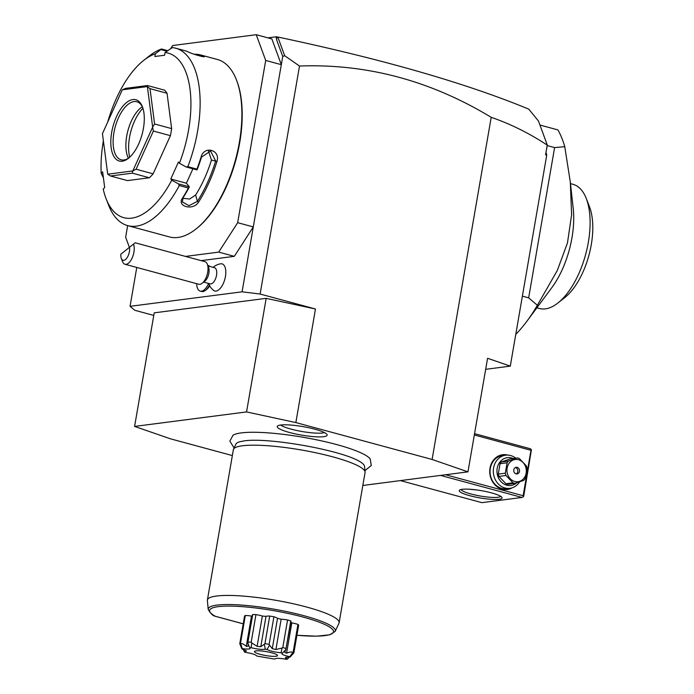 <?xml version="1.0" encoding="UTF-8"?>
<svg xmlns="http://www.w3.org/2000/svg" width="694" height="694" viewBox="0 0 694 694"><rect width="100%" height="100%" fill="white"/><g stroke="black" fill="none" stroke-linecap="round" stroke-linejoin="round"><path stroke-width="1.04" d="M362.823 485.47L467.964 471.851L432.102 459.463L295.852 422.577L246.552 411.924L134.593 426.42L170.455 438.816L232.343 455.568M364.949 470.61L371.255 465.518L370.249 459.02A70.632 12.015 -170.2 0 0 314.92 439.476A70.632 12.015 -170.2 0 0 241.278 432.9A70.632 12.015 -170.2 0 0 232.984 435.312A70.632 12.015 -170.2 0 0 232.811 435.442M280.688 425.023A25.322 4.303 9.8 0 1 307.91 427.547A25.322 4.303 9.8 0 1 327.1 434.713A25.322 4.303 9.8 0 1 323.708 436.665A25.322 4.303 9.8 0 1 294.091 433.62A25.322 4.303 9.8 0 1 277.444 426.133A25.322 4.303 9.8 0 1 280.688 425.023M134.593 426.42L154.215 312.847L266.175 298.351L315.475 309.004L260.12 294.022L299.504 66.034L284.679 55.72L282.736 56.457L281.313 64.663L265.698 60.439L256.251 34.7L172.65 45.526L170.854 48.311M282.736 56.457L276.759 40.174L276.038 36.799L278.164 37.094C382.637 59.224 466.168 83.237 528.767 109.14L538.483 121.051L547.288 145.046L545.571 154.805L547.245 145.107C529.218 133.231 510.532 123.966 491.205 117.321C430.636 80.66 366.736 63.562 299.504 66.034M491.205 117.321L432.102 459.463M315.475 309.004L295.852 422.577M260.12 294.022L242.076 291.818L130.056 306.323L134.723 310.261L153.764 315.423M136.77 267.45L130.056 306.323M201.121 260.64L234.312 256.338L253.293 226.921L242.076 291.818M208.721 283.464A15.034 15.034 0 0 0 213.492 290.335A14.045 6.671 105.1 0 0 221.638 286.544A14.045 6.671 105.1 0 0 225.81 271.519A14.045 6.671 -74.9 0 0 220.666 263.807A15.034 15.034 0 0 0 213.093 267.337M209.718 285.763A11.694 5.552 105.1 0 1 206.864 289.259L205.485 290.344A13.368 6.35 -74.9 0 0 209.406 285.139M234.312 256.338L218.697 252.113L237.678 222.687L253.293 226.921L281.313 64.663L271.866 38.925L256.251 34.7M237.678 222.687L265.698 60.439M185.506 256.416L218.697 252.113M127.653 225.611L125.649 237.201L129.388 247.376M103.415 177.811L101.203 173.396L102.643 171.886L104.673 187.554L103.233 189.063A85.215 40.478 -74.9 0 0 106.173 198.909L108.724 205.424A91.894 43.653 -74.9 0 0 127.67 225.619L169.397 236.914A91.894 43.653 -74.9 0 0 177.994 237.443A91.894 43.653 -74.9 0 0 195.934 229.037L196.758 228.387A90.897 43.175 -74.9 0 0 236.741 80.669L236.359 79.689A91.894 43.653 -74.9 0 0 217.413 59.502L200.67 54.965A91.894 43.653 105.1 0 1 203.255 55.85L202.171 56.544M127.67 225.619A91.894 43.653 -74.9 0 0 136.267 226.149A91.894 43.653 -74.9 0 0 179.295 185.541L178.445 183.875L171.756 180.188L170.785 178.991L186.391 183.225L189.323 186.825L178.445 183.875M143.658 60.421A85.215 40.478 -74.9 0 1 155.352 53.794L161.581 48.996A91.894 43.653 -74.9 0 0 149.149 56.084L143.658 60.421A85.215 40.478 -74.9 0 0 107.709 122.031M161.581 48.996L167.644 50.636M161.025 49.63L166.855 51.209M103.38 140.795A85.215 40.478 -74.9 0 0 101.203 173.396M155.352 53.794L154.883 56.5L164.582 55.242L165.051 52.536L172.398 47.591A91.894 43.653 -74.9 0 1 175.686 48.207A91.894 43.653 -74.9 0 1 187.848 166.655L196.931 169.119A91.894 43.653 -74.9 0 0 201.06 157.13C203.958 145.263 220.761 149.791 216.953 161.433A91.894 43.653 105.1 0 1 198.475 202.24C193.036 211.019 176.25 206.456 182.583 197.937A91.894 43.653 -74.9 0 0 188.378 187.996L179.295 185.541M201.928 56.509A90.897 43.175 -74.9 0 0 196.836 55.164M194.199 54.253A91.894 43.653 105.1 0 1 200.67 54.965M195.934 229.037A91.894 43.653 -74.9 0 0 236.359 79.689M175.686 48.207L184.769 50.662A91.894 43.653 -74.9 0 1 187.363 51.547C192.151 54.184 208.937 58.73 203.255 55.85L204.166 56.622M187.848 166.655L186.105 166.95L179.416 163.263A85.215 40.478 -74.9 0 0 165.051 52.536M186.105 166.95L196.992 169.9L196.931 169.119M197.07 169.839A90.897 43.175 -74.9 0 0 201.468 157.174L210.586 150.98L215.661 161.008A90.897 43.175 105.1 0 1 197.391 201.373L189.002 205.667L182.305 201.919L183.199 197.53A90.897 43.175 -74.9 0 0 189.315 186.964L188.378 187.996M216.953 161.433L211.462 160.062L208.417 150.867M198.475 202.24L197.391 201.373L195.639 195.005A81.875 38.89 -74.9 0 0 211.462 160.062M182.583 197.937L183.199 197.53M106.173 198.909A85.215 40.478 -74.9 0 0 171.756 180.188M179.416 163.263L178.445 162.066L170.785 178.991M153.131 173.83A50.124 23.813 -74.9 0 1 149.366 177.768L127.505 180.596L110.476 175.99L132.337 173.153L132.78 170.941A50.124 23.813 105.1 0 0 132.84 170.871L152.619 127.193L153.374 131.053L170.403 135.668L153.131 173.83L136.093 169.223L153.374 131.053M170.403 135.668A50.124 23.813 -74.9 0 0 171.626 128.607L154.597 123.992L150.008 88.667L147.397 86.629A50.124 23.813 105.1 0 0 147.354 86.576L122.326 89.812A50.124 23.813 -74.9 0 0 122.257 89.882L102.486 133.569A50.124 23.813 -74.9 0 0 102.46 133.69L107.709 174.133A50.124 23.813 -74.9 0 0 107.752 174.185L132.78 170.941M122.326 89.812L125.605 88.372L147.466 85.544L164.504 90.151A50.124 23.813 -74.9 0 1 167.046 93.274L171.626 128.607M192.923 168.798L186.391 183.225M182.774 198.293L189.662 199.013L195.639 195.005M147.466 85.544L147.354 86.576M167.046 93.274L150.008 88.667M154.597 123.992L152.645 127.071A50.124 23.813 105.1 0 1 152.619 127.193M136.093 169.223L132.84 170.871M149.366 177.768L132.337 173.153M110.476 175.99L107.752 174.185M152.645 127.071L147.397 86.629M122.231 161.208A31.751 15.077 105.1 0 1 111.665 132.441A31.751 15.077 105.1 0 1 132.875 99.554A31.751 15.077 105.1 0 1 142.391 106.711A31.751 15.077 105.1 0 1 128.425 158.301A31.751 15.077 105.1 0 1 122.231 161.208M129.119 157.729A30.076 14.288 105.1 0 1 123.922 159.967A30.076 14.288 105.1 0 1 121.112 159.793A30.076 14.288 105.1 0 1 114.484 129.865A30.076 14.288 105.1 0 1 134.02 101.558A30.076 14.288 105.1 0 1 136.831 101.732A30.076 14.288 105.1 0 1 142.704 107.561M142.322 106.763A30.076 14.288 -74.9 0 0 127.956 130.489A30.076 14.288 -74.9 0 0 128.39 158.223M142.947 108.307A32.974 15.658 -74.9 0 0 129.709 157.208M276.038 36.799L267.901 37.849M485.67 369.321L510.29 366.128L487.578 358.278L467.964 471.851M545.571 154.805L546.725 155.204L510.29 366.128M278.164 37.094L276.611 38.092L277.461 37.181M284.679 55.72L277.938 37.337M546.256 153.157L546.725 155.204M538.908 122.222L539.828 124.712M276.759 40.174L276.611 38.092M547.34 145.627L554.601 147.596L564.76 146.677A125.31 59.528 -74.9 0 0 557.941 129.917L539.949 125.05M522.374 296.147L528.654 297.847L537.364 305.291A125.31 59.528 105.1 0 1 526.946 321.175A125.31 59.528 105.1 0 1 515.772 334.378M554.601 147.596L528.654 297.847M564.76 146.677L570.294 181.984L571.622 214.741L567.475 242.9L557.317 270.452L537.364 305.291M526.946 321.175L551.808 287.663A64.325 30.553 -74.9 0 0 573.218 208.564L570.294 181.984M570.477 183.624L572.975 184.3A64.325 30.553 105.1 0 1 586.239 198.432A64.325 30.553 105.1 0 1 557.941 302.974A64.325 30.553 105.1 0 1 545.38 308.865A64.325 30.553 105.1 0 1 539.359 308.492L536.861 307.815M586.239 198.432L589.432 206.586A55.971 26.589 105.1 0 1 564.812 297.544L557.941 302.974M400.403 480.604L481.888 502.656L522.018 497.459L440.534 475.407M462.213 489.305A21.722 3.696 9.8 0 1 484.794 491.309A21.722 3.696 9.8 0 1 501.857 497.312A21.722 3.696 9.8 0 1 499.116 499.29A21.722 3.696 9.8 0 1 472.97 496.505A21.722 3.696 9.8 0 1 459.688 490.025A21.722 3.696 9.8 0 1 462.213 489.305M474.332 434.964L530.979 450.302L523.137 495.733L445.617 474.748M523.137 495.733L523.285 496.791L523.718 496.219L531.413 449.738L530.424 448.784L474.557 433.663M522.018 497.459L523.285 496.791M512.163 487.821A17.541 15.147 -97.4 0 1 495.924 485.817A17.541 15.147 -97.4 0 1 490.025 468.086A17.541 15.147 -97.4 0 1 507.921 455.099M530.979 450.302L531.413 449.738M468.771 489.183L477.099 490.007M500.634 496.288A20.048 3.409 9.8 0 1 497.98 497.286A20.048 3.409 9.8 0 1 476.058 495.204A20.048 3.409 9.8 0 1 461.189 489.478M519.598 481.862A16.708 14.427 -97.4 0 1 509.916 488.324L506.655 488.741A16.708 14.427 -97.4 0 1 490.32 468.337A16.708 14.427 -97.4 0 1 502.369 455.602L505.622 455.186A16.708 14.427 -97.4 0 1 515.694 458.153M509.916 488.324A16.708 14.427 -97.4 0 1 493.581 467.912A16.708 14.427 -97.4 0 1 505.622 455.186M516.7 482.842A14.036 12.119 -97.4 0 1 502.803 483.267A14.036 12.119 -97.4 0 1 497.19 468.355A14.036 12.119 -97.4 0 1 513.031 458.5M501.45 461.935L510.229 458.864L517.273 457.953L508.494 461.024A12.865 11.104 82.6 0 0 507.114 462.777L500.07 463.687A12.865 11.104 -97.4 0 1 501.45 461.935L508.494 461.024M517.273 457.953A12.865 11.104 82.6 0 1 518.305 458.17A12.865 11.104 82.6 0 1 519.32 458.508L526.312 465.848A12.865 11.104 82.6 0 1 526.98 468.155L525.184 478.565A12.865 11.104 82.6 0 1 523.814 480.309L515.026 483.38L507.982 484.291A12.865 11.104 -97.4 0 1 505.935 483.744L498.951 476.405A12.865 11.104 -97.4 0 1 498.275 474.097L500.07 463.687M505.935 483.744L512.979 482.824A12.865 11.104 82.6 0 0 513.994 483.163A12.865 11.104 82.6 0 0 515.026 483.38M498.951 476.405L505.987 475.485L512.979 482.824M498.275 474.097L505.319 473.187A12.865 11.104 82.6 0 0 505.987 475.485M505.319 473.187L507.114 462.777M514.757 481.48A11.191 9.664 82.6 0 0 526.139 473.178A11.191 9.664 82.6 0 0 518.513 459.732A11.191 9.664 82.6 0 0 507.123 468.034A11.191 9.664 82.6 0 0 514.757 481.48M513.794 469.838A3.34 2.889 82.6 0 0 517.065 473.915A3.34 2.889 82.6 0 0 519.468 471.373A3.34 2.889 82.6 0 0 516.206 467.288A3.34 2.889 82.6 0 0 513.794 469.838M516.206 473.881A3.34 2.889 82.6 0 0 517.802 471.59A3.34 2.889 -97.4 0 0 515.39 467.548M203.646 282.094L210.169 283.855A8.354 3.964 105.1 0 0 214.68 280.558A8.354 3.964 105.1 0 0 216.754 272.274A8.354 3.964 -74.9 0 0 214.541 267.728L208.009 265.967M210.039 266.513A13.368 6.35 -74.9 0 0 208.608 265.681L207.81 265.464M196.654 283.664A13.368 6.35 -74.9 0 0 200.21 291.107L201.624 291.489A13.368 6.35 -74.9 0 0 205.485 290.344M208.616 266.132A13.368 6.35 -74.9 0 0 207.853 265.568M200.21 291.107A13.368 6.35 -74.9 0 0 208.59 283.43M202.188 283.239A11.694 5.552 105.1 0 0 208.027 268.023A11.694 5.552 -74.9 0 0 207.333 264.232L208.608 267.494A8.354 3.964 -74.9 0 1 209.102 270.2A8.354 3.964 105.1 0 1 204.93 281.07L202.188 283.239A11.694 5.552 105.1 0 1 198.805 284.245L125.007 264.267A11.694 5.552 105.1 0 1 122.595 261.699L121.32 258.437A8.354 3.964 -74.9 0 0 126.82 258.099A8.354 3.964 -74.9 0 0 129.483 247.298L120.86 254.195A8.354 3.964 -74.9 0 0 121.32 258.437M207.333 264.232A11.694 5.552 -74.9 0 0 204.921 261.664L135.191 242.796L133.474 244.132A11.694 5.552 105.1 0 1 134.22 248.053A11.694 5.552 105.1 0 1 131.313 259.643A11.694 5.552 105.1 0 1 125.007 264.267M133.474 244.132L129.483 247.298M266.175 298.351L246.552 411.924M361.765 462.855A65.366 11.113 9.8 0 1 361.93 462.976A65.366 11.113 9.8 0 1 364.55 466.411L365.079 471.989A66.832 11.364 -170.2 0 0 315.996 452.809A66.832 11.364 -170.2 0 0 242.432 445.782A66.832 11.364 -170.2 0 0 233.505 449.261A66.832 11.364 -170.2 0 0 233.349 449.773L207.393 600.015A66.832 11.364 -170.2 0 0 207.376 600.544L208.217 609.453A64.481 10.965 9.8 0 1 273.644 609.115A64.481 10.965 9.8 0 1 335.167 631.384L338.95 623.273A66.832 11.364 -170.2 0 0 339.114 622.761A66.832 11.364 -170.2 0 0 291.515 603.372A66.832 11.364 -170.2 0 0 216.485 596.025A66.832 11.364 -170.2 0 0 207.393 600.015M233.505 449.261L235.873 444.186A65.366 11.113 9.8 0 1 239.499 441.826L244.01 440.916C267.832 437.012 345.976 450.701 361.93 462.976M339.114 622.761L365.061 472.519A66.832 11.364 -170.2 0 0 365.079 471.989M296.911 635.27A62.868 10.688 9.8 0 0 328.002 626.101A62.868 10.688 9.8 0 0 245.676 606.929A62.868 10.688 9.8 0 0 215.392 616.289L214.958 616.177C212.789 615.743 210.551 613.505 208.217 609.453M251.185 647.71L251.731 642.913L251.193 642.193A27.569 4.685 -170.2 0 0 247.949 642.115L252.711 614.537A27.569 4.685 9.8 0 1 255.956 614.615A10.132 1.726 -170.2 0 1 262.349 616.038A22.555 3.834 -170.2 0 1 266.002 616.419A10.132 1.726 -170.2 0 1 269.706 616.064A27.569 4.685 9.8 0 1 273.913 616.775A10.132 1.726 -170.2 0 1 277.513 618.371A22.555 3.834 -170.2 0 1 281.148 619.213A10.132 1.726 -170.2 0 1 287.568 619.959A27.569 4.685 9.8 0 1 290.769 620.974A10.132 1.726 -170.2 0 1 290.986 621.425L286.006 648.552A27.569 4.685 -170.2 0 0 282.805 647.545L282.059 648.049L281.079 652.768C274.807 652.16 270.139 651.076 267.069 649.506A24.672 4.199 -170.2 0 0 265.29 649.202C262.115 649.714 257.413 649.22 251.185 647.71A24.672 4.199 -170.2 0 0 249.823 647.684L249.953 647.953M252.711 614.537A10.132 1.726 -170.2 0 0 252.46 614.841L247.593 643.008L249.823 647.684C251.219 649.072 248.695 649.402 242.223 648.664A24.672 4.199 -170.2 0 0 241.902 648.916L246.491 650.903L244.375 651.909A24.672 4.199 -170.2 0 0 245.242 652.325C252 653.418 255.791 654.624 256.624 655.934A24.672 4.199 -170.2 0 0 258.281 656.324L273.245 658.858A24.672 4.199 -170.2 0 0 274.919 659.031C275.856 658.016 279.708 658.103 286.466 659.3A24.672 4.199 -170.2 0 0 286.839 659.257L285.208 658.745L287.012 659.231A24.672 4.199 -170.2 0 0 287.359 659.187L285.425 657.444L290.092 657.062A24.672 4.199 -170.2 0 0 289.797 656.715C283.369 655.266 280.914 654.095 282.432 653.201A24.672 4.199 -170.2 0 0 281.079 652.768M252.26 615.96A22.555 3.834 -170.2 0 0 251.497 616.081A10.132 1.726 -170.2 0 0 245.312 615.5A27.569 4.685 9.8 0 0 244.548 616.09L239.777 643.676L241.902 648.916M293.189 651.978L297.952 624.4A27.569 4.685 9.8 0 1 298.646 625.242L293.883 652.82A27.569 4.685 -170.2 0 0 293.189 651.978L289.797 656.715M297.952 624.4A10.132 1.726 -170.2 0 0 291.81 622.9A22.555 3.834 -170.2 0 0 290.821 622.397M251.193 642.193L255.956 614.615M251.731 642.913L257.118 646.348L262.349 616.038M257.118 646.348L260.771 646.73L266.002 616.419M260.771 646.73L264.336 644.249L265.29 649.202M267.069 649.506L269.532 645.125L269.142 644.362A27.569 4.685 -170.2 0 0 264.943 643.65L264.336 644.249M264.943 643.65L269.706 616.064M269.142 644.362L273.913 616.775M269.532 645.125L272.282 648.673L277.513 618.371M272.282 648.673L275.908 649.523L281.148 619.213M275.908 649.523L282.059 648.049M282.805 647.545L287.568 619.959M286.006 648.552L290.769 620.974M282.397 653.236L286.015 649.298L284.661 652.299L286.57 653.21L291.81 622.9M286.57 653.21C289.537 651.918 291.541 651.666 292.599 652.438M290.092 657.062L293.883 652.82M242.223 648.664L240.549 643.078A27.569 4.685 -170.2 0 0 239.777 643.676M240.549 643.078L245.312 615.5M240.931 643.702C242.137 643.312 243.915 644.206 246.266 646.392L251.497 616.081M246.266 646.392L248.235 646.14L247.949 642.115M256.034 650.885A11.694 1.987 -170.2 0 0 254.533 651.397A11.694 1.987 -170.2 0 0 262.219 654.85A11.694 1.987 -170.2 0 0 275.9 656.264A11.694 1.987 -170.2 0 0 277.47 655.362A11.694 1.987 -170.2 0 0 268.604 652.048A11.694 1.987 -170.2 0 0 256.034 650.885M289.355 657.062L287.359 659.187M244.375 651.909L243.264 649.384M280.636 425.032A23.388 3.982 -170.2 0 0 299.921 431.13A23.388 3.982 -170.2 0 0 322.632 432.978A23.388 3.982 -170.2 0 0 324.462 432.605M215.392 616.289L243.212 623.819M234.086 448.012L229.861 441.115L232.984 435.312M296.911 635.296L316.629 636.172L329.824 634.784L335.167 631.384M215.149 616.255L243.204 623.845"/></g></svg>
